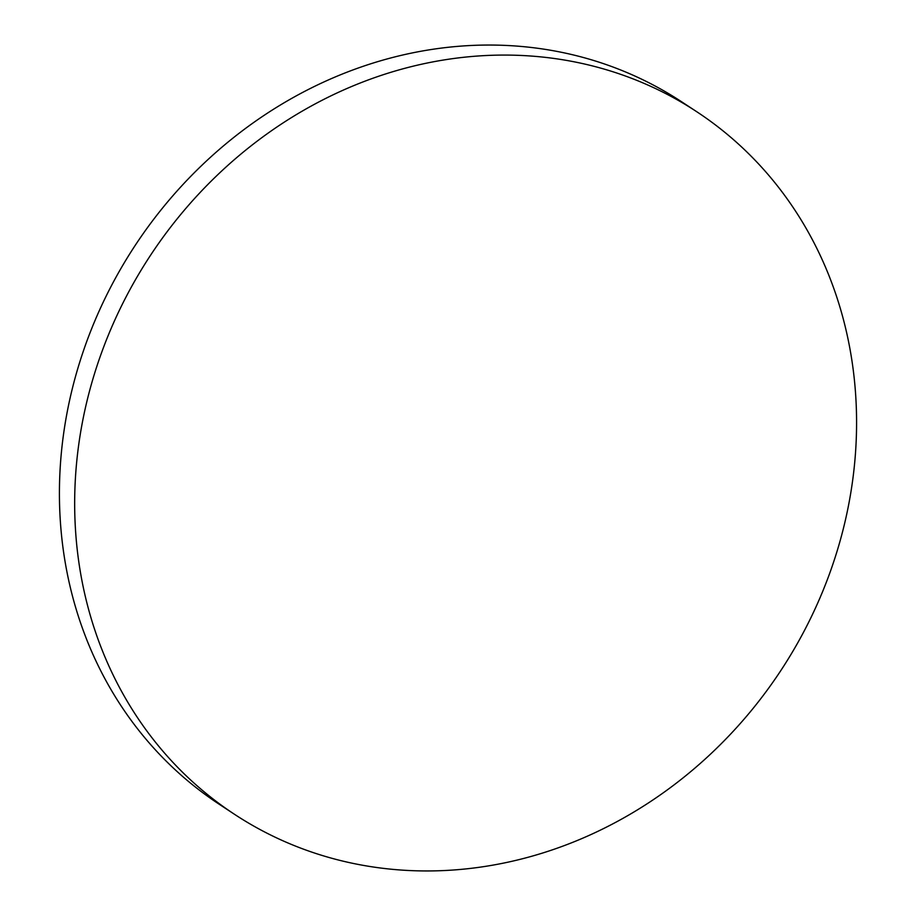 <?xml version="1.0" encoding="UTF-8"?>
<svg xmlns="http://www.w3.org/2000/svg" width="916" height="916" viewBox="0 0 916 916"><rect width="100%" height="100%" fill="white"/><g stroke="black" fill="none" stroke-linecap="round" stroke-linejoin="round"><path stroke-width="1.37" d="M696.858 111.798L681.607 101.768A420.501 377.415 123.4 0 0 586.973 58.51A420.501 377.415 123.4 0 0 84.077 348.985A420.501 377.415 123.4 0 0 219.142 804.202L234.393 814.232A420.501 377.415 123.4 0 0 329.027 857.49A420.501 377.415 123.4 0 0 831.923 567.015A420.501 377.415 123.4 0 0 696.858 111.798A420.501 377.415 123.4 0 0 602.224 68.54A420.501 377.415 123.4 0 0 99.317 359.026A420.501 377.415 123.4 0 0 234.393 814.232"/></g></svg>
